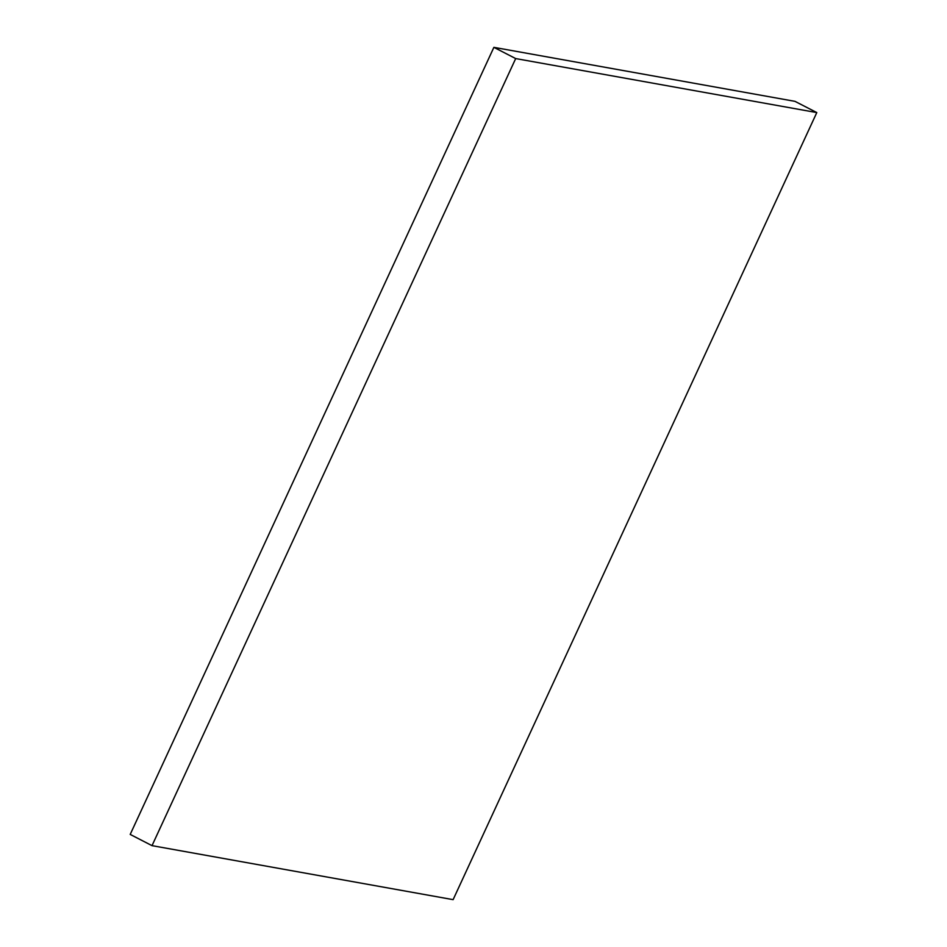 <?xml version="1.0" encoding="UTF-8"?>
<svg xmlns="http://www.w3.org/2000/svg" width="947" height="947" viewBox="0 0 947 947"><rect width="100%" height="100%" fill="white"/><g stroke="black" fill="none" stroke-linecap="round" stroke-linejoin="round"><path stroke-width="1.42" d="M816.799 112.575L794.983 101.353L493.884 47.35L130.201 834.425L152.017 845.647L453.116 899.65L816.799 112.575L515.689 58.572L493.884 47.35M515.689 58.572L152.017 845.647"/></g></svg>
